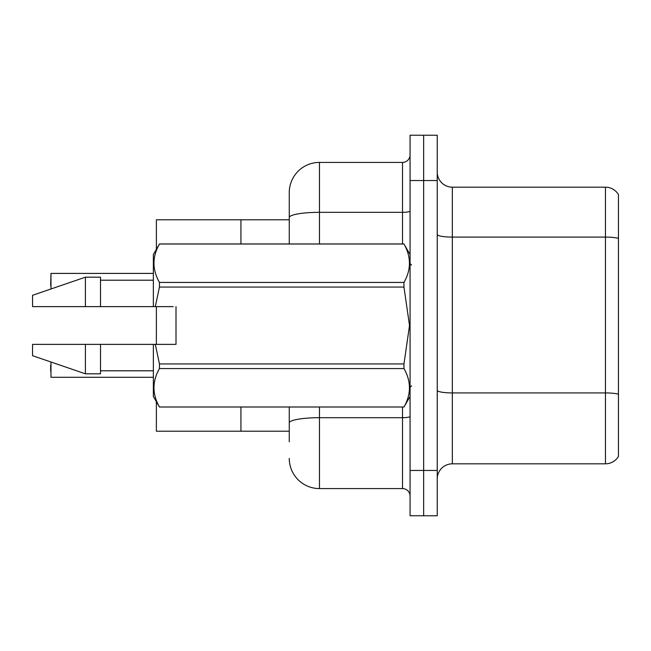 <?xml version="1.0" encoding="UTF-8"?>
<svg xmlns="http://www.w3.org/2000/svg" width="651" height="651" viewBox="0 0 651 651"><rect width="100%" height="100%" fill="white"/><g stroke="black" fill="none" stroke-linecap="round" stroke-linejoin="round"><path stroke-width="0.98" d="M289.256 217.572L289.256 192.615A30.198 30.198 0 0 1 319.462 162.416L319.462 212.332A30.198 5.241 180 0 0 289.256 217.572L289.256 243.954L289.256 217.572L289.256 219.794L240.935 219.794L240.935 243.954L240.935 219.794L156.37 219.794L156.37 249.3M156.37 344.379L156.37 306.621M289.256 431.206L156.37 431.206L156.37 401.7M240.935 431.206L240.935 407.046L240.935 431.206M618.45 403.417L618.45 451.737M437.244 478.924A15.103 15.103 0 0 1 452.347 463.821L605.463 463.821L605.463 187.179L452.347 187.179A15.103 15.103 0 0 1 437.244 172.076A15.103 15.103 0 0 0 452.347 187.179L452.347 463.821M423.655 470.461L423.655 515.763L437.244 515.763L437.244 470.461L423.655 470.461L423.655 515.763L410.065 515.763L410.065 470.461L423.655 470.461L423.655 180.539L423.655 470.461M410.065 470.461L410.065 135.237L423.655 135.237L423.655 180.539L423.655 135.237L437.244 135.237L437.244 470.461M618.45 194.576A15.103 15.103 0 0 0 605.463 187.179A15.103 15.103 0 0 1 618.45 194.576L618.45 456.424A15.103 15.103 0 0 1 605.463 463.821M289.256 441.777L289.256 407.046M319.462 407.046L319.462 488.584L402.513 488.584L402.513 407.046M319.462 162.416L402.513 162.416A7.552 7.552 0 0 0 410.065 154.865M289.256 428.187L289.256 422.938A30.198 5.241 180 0 1 319.462 417.698L402.513 417.698A7.552 1.31 0 0 0 410.065 416.388M289.256 192.615L289.256 209.223M410.065 496.135A7.552 7.552 0 0 0 402.513 488.584M319.462 488.584A30.198 30.198 0 0 1 289.256 458.385M50.672 285.48L50.973 273.412L153.351 273.412M98.358 306.621L94.834 306.621L98.358 306.621M176.006 336.925L176.006 306.621L176.006 344.379L155.304 344.379L159.454 363.933L403.962 363.933L409.52 325.5L403.962 287.067L159.454 287.067L155.304 306.621L153.351 306.621L153.351 254.525L159.454 244.003C152.147 256.763 152.147 269.571 159.454 282.436L403.962 282.436C411.269 269.677 411.269 256.868 403.962 244.003L159.454 244.003M403.962 363.933L403.962 368.564L159.454 368.564C152.147 381.323 152.147 394.132 159.454 406.997L403.962 406.997C411.269 394.237 411.269 381.429 403.962 368.564M155.304 344.379L153.351 344.379L153.351 396.475L159.454 407.046M159.454 363.933L159.454 368.564M153.351 344.379L100.506 344.379L100.506 373.82L85.403 373.82L85.403 344.379L32.55 344.379L32.55 355.698L85.403 373.82M100.506 344.379L85.403 344.379M32.55 344.379L52.519 344.379M152.814 344.379L146.345 344.379M133.634 344.379L127.165 344.379M114.454 344.379L107.993 344.379M124.048 306.621L122.128 306.621M144.424 344.379L149.6 344.379M143.944 344.379L138.427 344.379M124.772 344.379L119.247 344.379M105.592 344.379L100.075 344.379M410.065 254.525L403.962 244.003M403.962 282.436L403.962 287.067M159.454 406.997L403.962 406.997M159.454 282.436L159.454 287.067M85.403 277.18L85.403 306.621L32.55 306.621L32.55 295.302L85.403 277.18L100.506 277.18L100.506 306.621L153.351 306.621M85.403 306.621L100.506 306.621M173.19 306.621L155.304 306.621M50.672 371.249L50.672 365.211M50.973 362.021L50.973 377.287L153.351 377.287M618.45 238.38A15.103 2.62 180 0 0 605.463 237.094L452.347 237.094A15.103 2.62 0 0 1 437.244 234.474M618.45 394.213A15.103 2.62 180 0 0 605.463 392.927L452.347 392.927A15.103 2.62 -0 0 1 437.244 390.307M437.244 180.539L410.065 180.539M319.462 243.954L319.462 212.332L402.513 212.332L402.513 162.416M402.513 243.954L402.513 212.332A7.552 1.31 0 0 0 410.065 211.014M50.973 273.412L50.973 288.979M411.57 265.095L410.065 263.59M410.065 396.475L403.962 407.046M100.506 370.801L153.351 370.801M159.454 243.954L403.962 243.954M100.506 280.199L153.351 280.199M411.57 385.905L410.065 387.41"/></g></svg>

